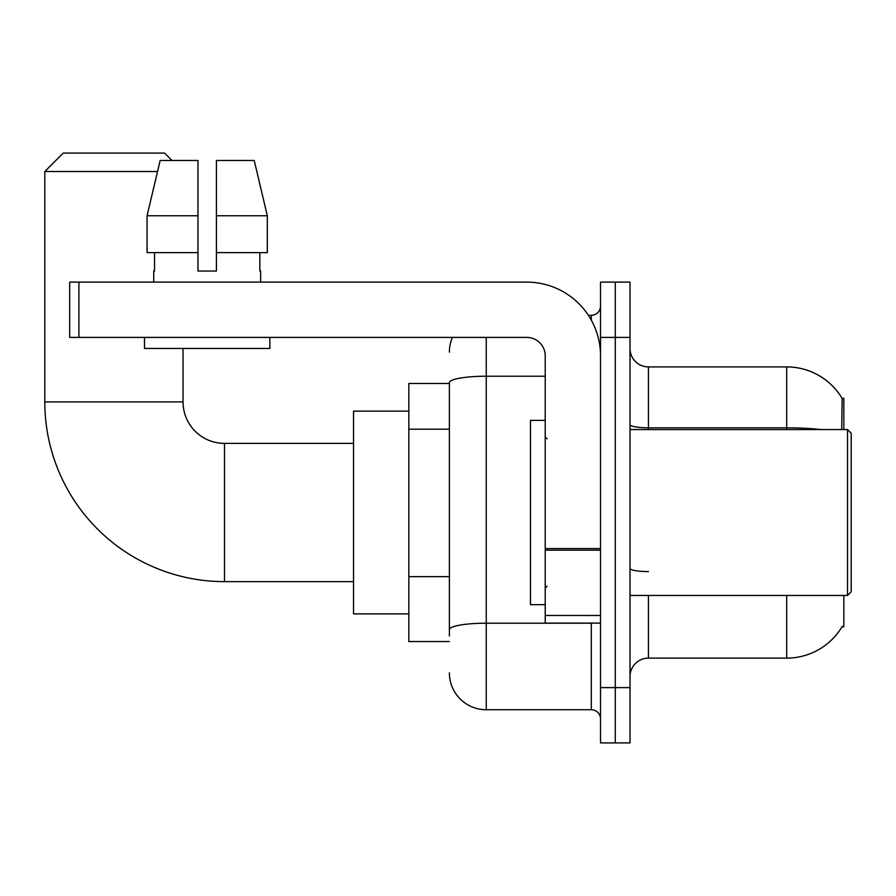 <?xml version="1.0" encoding="UTF-8"?>
<svg xmlns="http://www.w3.org/2000/svg" width="896" height="896" viewBox="0 0 896 896"><rect width="100%" height="100%" fill="white"/><g stroke="black" fill="none" stroke-linecap="round" stroke-linejoin="round"><path stroke-width="1.34" d="M843.83 429.565L843.83 398.238L842.15 398.462A64.512 64.512 0 0 0 786.688 366.901A64.512 64.512 0 0 1 842.016 398.238A64.512 64.512 0 0 0 786.688 366.901L648.446 366.901A18.435 18.435 0 0 1 630.011 348.466A18.435 18.435 0 0 0 648.446 366.901L648.446 429.565M843.83 595.459L843.83 626.786L842.016 626.786L842.341 626.237A64.512 64.512 0 0 1 786.688 658.123A64.512 64.512 0 0 0 842.016 626.786M449.378 383.488L408.834 383.488L408.834 641.536L449.378 641.536M630.011 676.558A18.435 18.435 0 0 1 648.446 658.123L786.688 658.123L786.688 595.459M615.272 687.613L615.272 742.907L630.011 742.907L630.011 687.613L615.272 687.613L615.272 742.907L600.522 742.907L600.522 687.613L615.272 687.613L615.272 337.411L615.272 687.613M600.522 687.613L600.522 282.117L615.272 282.117L615.272 337.411L615.272 282.117L630.011 282.117L630.011 687.613M841.702 429.565L842.15 398.462A64.512 64.512 0 0 0 786.688 366.901L786.688 427.829L648.446 427.829A18.435 3.203 0 0 1 630.011 424.626M449.378 636.003L449.378 382.614A36.859 6.406 180 0 1 486.248 376.219L545.227 376.219M486.248 337.411L486.248 709.733L591.304 709.733L591.304 623.101M588.37 315.291L591.304 315.291A9.218 9.218 0 0 0 600.522 306.074M600.522 718.95A9.218 9.218 0 0 0 591.304 709.733M449.378 352.15A36.859 36.859 0 0 1 452.458 337.411M486.248 709.733A36.859 36.859 0 0 1 449.378 672.874M216.406 271.051L197.971 271.051L216.406 271.051L197.971 271.051L216.406 271.051L216.406 160.462L254.218 160.462L267.31 215.757L267.31 252.616L216.406 252.616M353.539 581.627L224.515 581.627A179.715 179.715 0 0 1 44.8 401.923L44.8 171.517L63.235 153.093L164.606 153.093L171.976 160.462M224.515 581.627L224.515 443.397A41.474 41.474 0 0 1 183.042 401.923L183.042 348.466M157.528 171.517L44.8 171.517M408.834 411.141L353.539 411.141L353.539 613.883L408.834 613.883M600.522 623.101L545.227 623.101L545.227 548.565L600.522 548.565M600.522 355.835A73.73 73.73 0 0 0 526.792 282.117L78.904 282.117L78.904 337.411L526.792 337.411A18.435 18.435 0 0 1 545.227 355.835L545.227 548.565M78.904 337.411L69.686 337.411L69.686 282.117L78.904 282.117M197.971 215.757L197.971 252.616L197.971 215.757L147.067 215.757L160.16 160.462L197.971 160.462L197.971 271.051M153.731 271.051L154.538 271.051L153.731 271.051L153.731 282.117M260.635 271.051L259.84 271.051L260.635 271.051L260.635 282.117M259.84 252.616L259.84 271.051M154.538 271.051L154.538 252.616M144.514 337.411L144.514 348.466L269.853 348.466L269.853 337.411M197.971 252.616L147.067 252.616L147.067 215.757L160.16 160.462M267.31 215.757L254.218 160.462L267.31 215.757L216.406 215.757M847.515 429.565L851.2 433.25L851.2 591.774L847.515 595.459L847.515 429.565L630.011 429.565M545.227 420.347L530.488 420.347L530.488 604.677L545.227 604.677M449.378 429.184L408.834 429.184M449.378 576.643L408.834 576.643M648.446 595.459L648.446 658.123M821.251 429.565A64.512 11.2 180 0 0 786.688 427.829L786.688 429.565M630.011 337.411L600.522 337.411M648.446 571.592A18.435 3.203 -0 0 1 630.011 568.389M594.507 623.101A9.218 1.602 0 0 1 591.304 623.202L486.248 623.202A36.859 6.406 180 0 0 449.378 629.608M591.304 320.152L591.304 315.291M44.8 401.923L183.042 401.923M600.522 550.166L545.227 550.166M545.227 615.485L600.522 615.485M353.539 443.397L224.515 443.397M630.011 595.459L847.515 595.459M547.075 438.782L545.227 436.946M547.075 586.242L545.227 588.078"/></g></svg>
